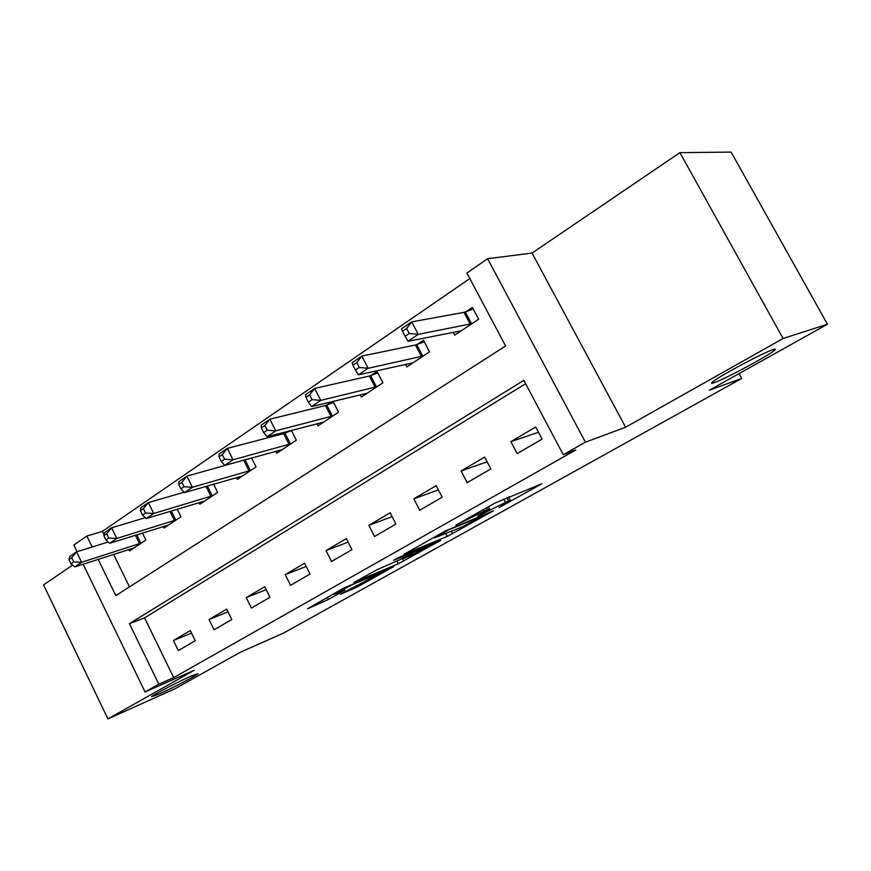 <?xml version="1.0" encoding="UTF-8"?>
<svg xmlns="http://www.w3.org/2000/svg" width="871" height="871" viewBox="0 0 871 871"><rect width="100%" height="100%" fill="white"/><g stroke="black" fill="none" stroke-linecap="round" stroke-linejoin="round"><path stroke-width="1.31" d="M499.018 507.586L541.816 483.786L494.957 503.079L455.74 525.213L487.531 509.491L489.578 509.11L477.678 516.231L508.61 500.934L510.493 500.585L499.018 507.586M191.119 676.059C178.141 681.764 152.218 695.298 151.478 696.746L158.958 694.1C172.142 688.253 197.064 675.243 198.109 673.642L191.119 676.059M773.165 349.576C763.421 352.505 716.485 377.687 712.13 382.282C710.834 383.48 711.498 383.61 714.144 382.685C724.737 379.19 769.354 355.27 774.646 350.196C775.963 349.021 775.473 348.814 773.165 349.576M340.332 594.294L357.186 587.043L393.736 566.542L343.653 588.143L307.496 608.818L328.411 599.433L344.818 590.146L334.029 594.283L352.711 584.463L383.588 571.626L340.332 594.294M525.616 383.708L144.575 617.887L173.688 677.616L158.816 684.16L145.054 691.966L83.17 564.212M827.45 324.23L783.083 338.503L679.924 152.632L731.117 152.087L827.45 324.23L709.375 390.197L741.733 378.45L283.565 633.075L240.309 652.248L174.831 688.83L107.906 718.913L194.298 670.235L145.054 691.966M679.924 152.632L532.061 253.069L625.607 427.226L783.083 338.503M625.607 427.226L585.41 442.174L563.287 454.727L523.841 380.366L129.431 623.658L158.816 684.16M173.688 677.616L575.753 450.024L563.287 454.727M447.204 536.438L493.443 510.82L445.419 530.929L403.85 554.413L447.204 536.438L445.789 533.694M440.639 540.434L398.319 563.766L353.876 582.492L377.023 569.743L400.562 559.378L412.865 552.377L393.55 560.347L398.134 557.767L440.454 540.064M72.609 565.137L43.55 584.877L107.906 718.913M535.687 427.008L510.852 441.651L517.156 453.606L542.089 439.115L535.687 427.008M484.657 457.09L461.086 470.971L467.172 482.654L490.841 468.903L484.657 457.09M436.208 485.637L413.812 498.833L419.702 510.254L442.185 497.178L436.208 485.637M390.154 512.779L368.858 525.333L374.552 536.503L395.946 524.059L390.154 512.779M346.331 538.616L326.037 550.57L331.557 561.49L351.938 549.645L346.331 538.616M304.567 563.221L285.209 574.631L290.566 585.323L310 574.022L304.567 563.221M264.719 586.706L246.243 597.593L251.436 608.067L269.988 597.277L264.719 586.706M226.667 609.134L209.007 619.542L214.059 629.798L231.795 619.488L226.667 609.134M190.292 630.571L173.394 640.533L178.305 650.572L195.267 640.718L190.292 630.571M469.828 278.546L102.397 531.364L104.052 534.74M107.133 541.076L107.666 542.176M113.633 554.402L129.463 586.891M453.236 332.221L454.76 335.106L478.647 319.254L472.376 307.409L465.865 311.785M405.527 364.307L406.866 366.887L429.545 351.84L423.491 340.256L417.307 344.415M360.159 394.759L361.356 397.089L382.913 382.783L377.056 371.46L371.177 375.412M332.265 401.553L327.3 404.895M333.016 401.379L338.569 412.201L318.046 425.821L316.968 423.709M288.061 431.254L285.514 432.974M291.35 430.394L296.347 440.225L276.782 453.203L275.813 451.276M251.577 457.972L256.085 466.932L237.424 479.311L236.542 477.548M213.569 484.2L217.674 492.42L199.851 504.244L199.045 502.621M177.227 509.208L180.972 516.775L163.933 528.076L163.193 526.585M142.441 533.063L145.871 540.064L129.561 550.886L128.886 549.492M741.733 378.45L739.065 373.605M77.094 551.681L73.872 545.028L86.86 536.046L92.174 546.999M102.397 531.364L86.86 536.046M98.194 559.378L115.81 595.644L505.615 345.994L466.9 273.037L487.618 258.698L585.41 442.174M532.061 253.069L487.618 258.698M144.575 617.887L129.431 623.658M510.852 441.651L538.474 432.266M461.086 470.971L487.118 461.793M413.812 498.833L438.407 489.872M368.858 525.333L392.124 516.623M326.037 550.57L348.106 542.11M285.209 574.631L306.178 566.433M246.243 597.593L266.199 589.667M209.007 619.542L228.017 611.867M173.394 640.533L191.533 633.108M508.675 497.101L509.459 496.666M484.864 515.273L449.12 529.622L434.575 537.897L462.131 526.933L484.864 515.273M412.941 554.598L431.82 544.636L414.607 551.974L402.358 558.932L412.941 554.598M402.522 331.263L405.135 336.271L409.228 333.484L406.615 328.465L402.522 331.263L401.498 328.857L411.689 321.867L418.232 334.377L407.998 341.312L461.173 330.849M473.269 309.096L464.014 312.362L411.689 321.867L406.615 328.465M472.115 323.598L418.232 334.377L409.228 333.484M407.998 341.312L405.135 336.271M352.907 365.221L355.433 370.11L359.309 367.475L356.783 362.576L352.907 365.221L352.211 362.684L361.846 356.076L368.172 368.281L358.482 374.835L412.963 362.837M424.308 341.813L415.445 345.014L361.846 356.076L356.783 362.576M423.35 355.956L368.172 368.281L359.309 367.475M358.482 374.835L355.433 370.11M305.917 397.394L308.356 402.162L312.036 399.658L309.586 394.879L305.917 397.394L305.503 394.737L314.649 388.466L320.746 400.388L311.557 406.605L367.148 393.235M377.807 372.908L369.315 376.032L314.649 388.466L309.586 394.879M377.023 386.691L320.746 400.388L312.036 399.658M311.557 406.605L308.356 402.162M261.344 427.911L263.706 432.571L267.19 430.198L264.828 425.527L261.344 427.911L261.18 425.157L269.868 419.201L275.769 430.84L267.049 436.741L323.566 422.163M333.582 402.478L325.438 405.527L269.868 419.201L264.828 425.527M332.962 415.924L275.769 430.84L267.19 430.198M267.049 436.741L263.706 432.571M219.002 456.894L221.288 461.445L224.598 459.191L222.312 454.629L219.002 456.894L219.078 454.052L227.331 448.391L233.047 459.768L224.751 465.375L282.041 449.708M291.48 430.655L283.641 433.627L227.331 448.391L222.312 454.629M291.001 443.764L233.047 459.768L224.598 459.191M224.751 465.375L221.288 461.445M178.74 484.461L180.95 488.914L184.097 486.769L181.887 482.305L178.74 484.461L179.023 481.543L186.873 476.154L192.404 487.281L184.521 492.616L242.443 475.98M246.885 459.267L186.873 476.154L181.887 482.305M250.99 470.318L192.404 487.281L184.097 486.769M184.521 492.616L180.95 488.914M140.394 510.711L142.539 515.066L145.544 513.019L143.388 508.653L140.394 510.711L140.873 507.728L148.353 502.589L153.721 513.476L146.197 518.561L204.641 501.065M184.151 492.235L148.353 502.589L143.388 508.653M212.807 495.653L153.721 513.476L145.544 513.019M146.197 518.561L142.539 515.066M103.834 535.73L105.914 539.998L108.777 538.049L106.698 533.771L103.834 535.73L104.487 532.693L111.63 527.793L116.834 538.441L109.659 543.297L168.517 525.039M145.272 517.679L111.63 527.793L106.698 533.771M176.312 519.867L116.834 538.441L108.777 538.049M109.659 543.297L105.914 539.998M68.951 559.618L70.965 563.798L73.697 561.937L71.683 557.745L68.951 559.618L69.756 556.525L76.572 551.844L81.624 562.285L74.775 566.923L133.949 547.968M108.2 542.012L76.572 551.844L71.683 557.745M141.418 543.014L81.624 562.285L73.697 561.937M74.775 566.923L70.965 563.798M506.911 497.689L508.61 500.934M503.569 499.029L505.278 502.284M486.628 507.76L487.531 509.491M483.361 509.6L484.036 510.918M451.472 531.343L452.691 533.694M485.365 514.01L485.67 514.587M402.609 558.942L403.698 561.066M397.024 561.229L398.319 563.766M414.15 551.071L414.607 551.974M327.344 597.321L328.411 599.433M322.041 600.304L322.978 602.155M356.337 585.356L357.186 587.043M351.176 588.23L351.917 589.689M465.321 311.981L471.57 323.794M464.014 312.362L470.264 324.186M416.763 344.611L422.805 356.163M415.445 345.014L421.488 356.566M370.632 375.608L376.479 386.898M369.315 376.032L375.161 387.323M326.767 405.102L332.417 416.142M325.438 405.527L331.089 416.578M284.98 433.181L290.457 443.981M283.641 433.627L289.128 444.439M245.143 459.953L250.456 470.525M243.804 460.411L249.117 470.993M207.352 486.007L212.274 495.871M205.981 486.399L210.934 496.35M171.293 510.994L175.79 520.074M169.932 511.408L174.45 520.564M136.769 534.838L140.895 543.232M135.408 535.262L139.556 543.733M774.134 349.282L774.646 350.196M508.62 497.003L510.352 500.324M488.37 506.78L489.437 508.838M485.768 513.846L486.072 514.445M434.226 537.222L434.575 537.897M412.538 551.746L412.832 552.312M431.406 543.842L431.722 544.451M383.218 570.897L383.501 571.463M333.745 593.717L334.029 594.283"/></g></svg>
